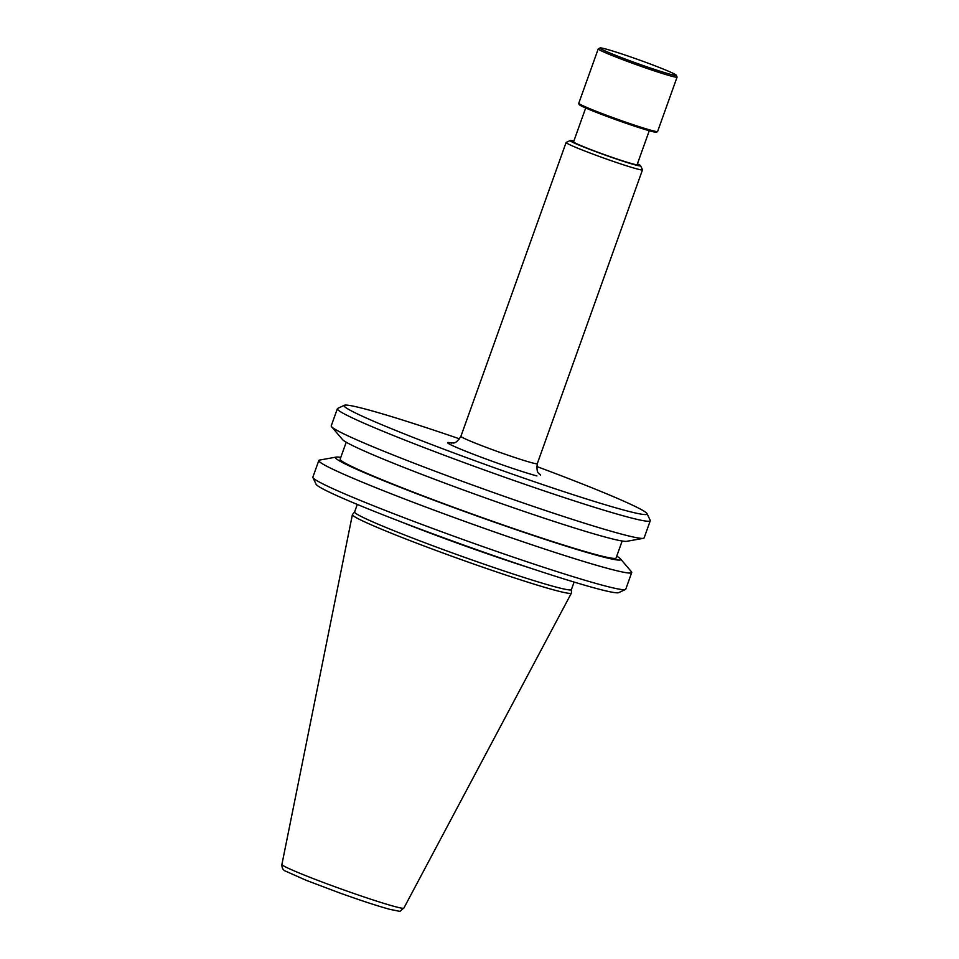 <?xml version="1.0" encoding="UTF-8"?>
<svg xmlns="http://www.w3.org/2000/svg" width="959" height="959" viewBox="0 0 959 959"><rect width="100%" height="100%" fill="white"/><g stroke="black" fill="none" stroke-linecap="round" stroke-linejoin="round"><path stroke-width="1.44" d="M676.239 75.21L677.078 76.984A41.872 2.05 -160.3 0 1 677.09 77.092L657.622 131.455A41.872 2.05 -160.3 0 1 657.586 131.503L656.639 132.222A41.225 2.014 -160.3 0 1 651.245 131.275A41.225 2.014 -160.3 0 1 607.862 116.758A41.225 2.014 -160.3 0 1 579.056 104.435L578.78 103.296A41.872 2.05 -160.3 0 1 578.78 103.224L598.248 48.861A41.872 2.05 -160.3 0 1 598.332 48.789L600.106 47.95A40.482 1.978 -160.3 0 1 605.357 48.897A40.482 1.978 -160.3 0 1 647.649 63.03A40.482 1.978 -160.3 0 1 676.239 75.21A40.482 1.978 -160.3 0 1 670.916 74.442A40.482 1.978 -160.3 0 1 626.826 59.638A40.482 1.978 -160.3 0 1 600.106 47.95M657.586 131.503A41.872 2.05 -160.3 0 1 652.108 130.556A41.872 2.05 -160.3 0 1 608.042 115.811A41.872 2.05 -160.3 0 1 578.78 103.296M677.09 77.092A41.872 2.05 -160.3 0 1 671.564 76.193A41.872 2.05 -160.3 0 1 626.898 61.22A41.872 2.05 -160.3 0 1 598.248 48.861M571.432 589.557L571.444 592.938A116.327 5.682 -160.3 0 1 571.42 593.082A116.327 5.682 -160.3 0 1 556.1 590.54A116.327 5.682 -160.3 0 1 432.377 549.087A116.327 5.682 -160.3 0 1 352.397 514.659A116.327 5.682 -160.3 0 1 352.456 514.527L354.626 511.926M574.105 582.065L571.408 589.605A115.14 5.622 -160.3 0 1 556.232 587.124A115.14 5.622 -160.3 0 1 433.396 545.959A115.14 5.622 -160.3 0 1 354.602 511.974L357.299 504.434M616.733 556.184A151.474 7.396 -160.3 0 1 620.437 558.833L631.394 571.696A166.171 8.116 -160.3 0 1 631.717 572.547L625.771 589.174A166.171 8.116 -160.3 0 1 625.448 589.485L618.771 592.626A160.944 7.864 -160.3 0 1 597.865 588.874A160.944 7.864 -160.3 0 1 429.74 532.665A160.944 7.864 -160.3 0 1 316.086 484.259L312.922 477.582A166.171 8.116 -160.3 0 1 312.874 477.138L318.82 460.512A166.171 8.116 -160.3 0 1 319.623 460.068L336.249 457.083A151.474 7.396 -160.3 0 1 340.793 457.395M625.448 589.485A166.171 8.116 -160.3 0 1 603.858 585.601A166.171 8.116 -160.3 0 1 430.279 527.57A166.171 8.116 -160.3 0 1 312.922 477.582M631.717 572.547A166.171 8.116 -160.3 0 1 609.816 568.975A166.171 8.116 -160.3 0 1 432.533 509.565A166.171 8.116 -160.3 0 1 318.82 460.512M620.437 558.833A151.474 7.396 -160.3 0 1 600.766 556.352A151.474 7.396 -160.3 0 1 433.384 500.035A151.474 7.396 -160.3 0 1 336.249 457.083M622.163 541.008L616.098 557.946A146.547 7.157 -160.3 0 1 596.774 554.805A146.547 7.157 -160.3 0 1 440.433 502.408A146.547 7.157 -160.3 0 1 340.157 459.145L346.223 442.207M536.704 466.482A160.944 7.864 -160.3 0 1 647.049 513.652L650.214 520.329A166.171 8.116 -160.3 0 1 650.262 520.761L644.136 537.879A166.171 8.116 -160.3 0 1 643.333 538.335L626.706 541.32A151.474 7.396 -160.3 0 1 607.467 537.651A151.474 7.396 -160.3 0 1 451.725 485.674A151.474 7.396 -160.3 0 1 342.519 439.558L331.562 426.695A166.171 8.116 -160.3 0 1 331.239 425.856L337.364 408.738A166.171 8.116 -160.3 0 1 337.688 408.426L344.365 405.273A160.944 7.864 -160.3 0 1 365.271 409.037A160.944 7.864 -160.3 0 1 459.577 438.862M643.333 538.335A166.171 8.116 -160.3 0 1 622.223 534.307A166.171 8.116 -160.3 0 1 451.365 477.282A166.171 8.116 -160.3 0 1 331.562 426.695M650.262 520.761A166.171 8.116 -160.3 0 1 628.349 517.189A166.171 8.116 -160.3 0 1 451.078 457.779A166.171 8.116 -160.3 0 1 337.364 408.738M647.049 513.652A160.944 7.864 -160.3 0 1 625.879 510.62A160.944 7.864 -160.3 0 1 450.634 451.749A160.944 7.864 -160.3 0 1 344.365 405.273M637.411 163.845A37.425 1.822 -160.3 0 1 640.576 165.727L642.482 169.731A40.566 1.978 -160.3 0 1 642.494 169.839A40.566 1.978 -160.3 0 1 637.148 168.964A40.566 1.978 -160.3 0 1 593.873 154.459A40.566 1.978 -160.3 0 1 566.11 142.495A40.566 1.978 -160.3 0 1 566.194 142.411L570.197 140.529A37.425 1.822 -160.3 0 1 573.842 141.093M640.576 165.727A37.425 1.822 -160.3 0 1 635.661 165.02A37.425 1.822 -160.3 0 1 594.904 151.33A37.425 1.822 -160.3 0 1 570.197 140.529M649.267 130.736L637.148 164.588A33.757 1.654 -160.3 0 1 632.688 163.869A33.757 1.654 -160.3 0 1 596.678 151.798A33.757 1.654 -160.3 0 1 573.578 141.836L585.697 107.983M281.91 864.443C281.754 868.051 283.109 870.34 285.986 871.323L306.281 880.35L340.397 893.213C361.795 900.837 378.349 906.231 390.049 909.408C404.195 912.057 397.925 911.997 403.859 908.113A64.768 3.165 -160.3 0 1 395.336 906.699A64.768 3.165 -160.3 0 1 326.444 883.623A64.768 3.165 -160.3 0 1 281.91 864.443L352.397 514.659M531.106 568.351A115.14 5.622 -160.3 0 1 399.232 521.133M642.494 169.839L537.292 463.653A40.566 1.978 -160.3 0 1 531.945 462.789A40.566 1.978 -160.3 0 1 488.67 448.285A40.566 1.978 -160.3 0 1 460.907 436.309C454.638 446.103 452.6 441.895 451.054 443.07M536.896 475.928A51.031 2.493 -160.3 0 1 473.434 454.266A51.031 2.493 -160.3 0 1 451.737 443.094M403.859 908.113L571.42 593.082M566.11 142.495L460.907 436.309M537.292 463.653C535.865 475.065 540.181 473.302 540.624 475.137"/></g></svg>
